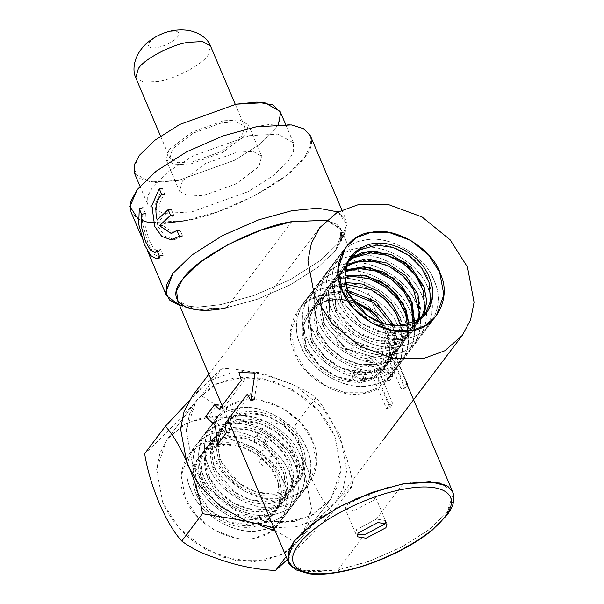 <?xml version="1.0" encoding="UTF-8"?>
<svg xmlns="http://www.w3.org/2000/svg" width="604" height="604" viewBox="0 0 604 604"><rect width="100%" height="100%" fill="white"/><g stroke="black" fill="none" stroke-linecap="round" stroke-linejoin="round"><path stroke-width="0.45" stroke-dasharray="3.02 2.27" d="M294.133 351.619C282.513 327.549 299.267 296.33 324.59 294.85C348.221 288.954 385.896 311.989 393.091 336.722C404.71 360.792 387.964 392.011 362.634 393.491C339.003 399.387 301.336 376.352 294.133 351.619M352.306 378.814L360.241 383.351L363.049 381.683L363.434 376.707L355.492 372.17L352.691 373.838L352.306 378.814M305.971 345.329L307.761 349.067C318.233 370.947 343.057 382.687 359.523 380.528C366.183 379.992 371.981 378.021 376.911 374.616C385.601 367.911 392.872 358.482 387.813 337.712C381.954 316.67 357.243 298.776 335.801 299.878C329.135 300.067 323.231 301.675 318.104 304.703L310.079 311.634L304.726 322.136C302.71 329.497 303.231 337.311 306.273 345.563L303.684 324.416L312.615 307.383L330.471 298.618L352.645 300.399L330.471 298.618L312.615 307.383L303.684 324.416L305.971 345.329L304.741 346.953L306.258 350.524C318.165 371.928 335.748 382.543 359.002 382.362C382.589 381.086 396.435 357.9 387.172 335.19C379.025 311.649 348.644 294.488 326.424 300.845C305.179 308.289 297.953 323.661 304.741 346.953L306.258 350.524L307.489 348.893L319.576 365.367L337.07 376.775L356.534 380.882L374.178 376.888L386.537 365.571L391.218 349.157L387.277 330.833L375.507 314.201M337.447 342.687C332.298 331.739 350.252 328.342 354.465 339.456C359.614 350.403 341.668 353.801 337.447 342.687M354.654 375.718L355.039 370.743L357.84 369.067L365.782 373.604L365.397 378.58L362.589 380.256L354.654 375.718M305.322 475.439L289.112 450.01L262.929 428.719L231.989 417.341L203.616 417.281L183.88 424.484L167.67 438.723L159.901 453.166L156.64 469.61L162.755 502.46L178.958 527.896L205.149 549.179L236.088 560.565L264.461 560.625L284.19 553.415L300.407 539.183L308.176 524.733L311.438 508.289L305.322 475.439M330.018 500.052L313.808 514.283L294.072 521.494L265.7 521.433L234.76 510.055L208.576 488.764L192.374 463.328L186.251 430.478L189.513 414.042L197.282 399.591L213.499 385.36L233.227 378.149L261.608 378.21L292.54 389.588L318.731 410.879L334.933 436.315L341.049 469.165L337.787 485.601L330.018 500.052L300.407 539.183M282.717 479.727L286.892 502.158L279.365 523.253L268.289 532.977L254.812 537.9L235.439 537.854L214.307 530.086L196.421 515.544L185.36 498.179L181.177 475.741L188.712 454.646L199.788 444.929L213.265 440.006L232.638 440.044L253.771 447.813L271.649 462.354L282.717 479.727M218.331 415.514L210.796 436.609L214.971 459.048L226.039 476.413L243.925 490.954L265.05 498.723L284.431 498.768L297.908 493.846L308.976 484.121L316.511 463.026L312.328 440.595L301.268 423.223L283.382 408.689L262.257 400.913L242.876 400.875L229.399 405.797L218.331 415.514L188.712 454.646M287.33 559.485L332.313 512.517L353.046 485.125C342.023 494.714 317.727 519.606 296.307 543.094L286.1 556.586M332.313 512.517C315.93 494.525 299.826 455.416 295.213 425.11L315.945 397.719C331.128 414.057 347.866 452.321 353.046 485.125M295.213 425.11C281.487 424.763 268.131 422.657 255.145 418.783C233.167 413.234 215.243 405.533 201.381 395.68L222.106 368.289C242.71 369.24 263.178 373.582 283.502 381.305C296.247 385.503 307.058 390.977 315.945 397.719M201.381 395.68C179.962 419.161 155.666 444.053 144.65 453.649M188.984 401.026L209.588 380.052L222.106 368.289M296.307 543.094L279.199 532.811L275.288 531.082M260.943 525.661L246.281 521.048M305.36 475.386L311.468 508.432L301.66 537.462L300.475 539.093L281.396 554.895L253.71 561.773L223.027 557.145L196.134 543.298C180.943 532.207 169.83 518.572 162.801 502.4L156.693 469.353L166.508 440.324L167.693 438.693L186.772 422.891L214.458 416.013L245.141 420.641L272.026 434.48C287.217 445.578 298.331 459.214 305.36 475.386M192.329 463.389C199.358 479.561 210.471 493.196 225.662 504.287L252.548 518.126L283.238 522.754L310.917 515.876L330.003 500.082L331.188 498.451L340.996 469.421L334.888 436.367C327.859 420.195 316.745 406.567 301.555 395.469L274.669 381.63L243.978 377.002L216.3 383.88L197.221 399.674L196.028 401.313L186.221 430.342L192.329 463.389M273.876 527.745L296.3 526.733L317.478 519.002L334.88 503.728L343.215 488.221L346.719 470.576L340.15 435.325L322.762 408.032L294.654 385.178L261.457 372.97L231.007 372.902L209.83 380.641L192.427 395.914M258.655 460.24C262.974 471.641 281.373 468.153 276.096 456.934C271.777 445.541 253.378 449.029 258.655 460.24L269.225 456.141L276.096 456.934M254.397 442.166L262.332 446.703L265.141 445.035L265.526 440.059L257.583 435.514L254.782 437.19L254.397 442.166M298.557 309.512L309.626 299.795L323.102 294.873L342.483 294.911L363.608 302.687L381.494 317.221L392.555 334.593L396.737 357.024L389.202 378.119L378.134 387.844L364.657 392.766L345.277 392.721L324.152 384.952L306.266 370.411L295.197 353.046L291.022 330.607L298.557 309.512L345.669 247.262M257.742 433.279L257.357 438.255L265.292 442.792L268.101 441.116L268.486 436.141L260.543 431.603L257.742 433.279L254.782 437.19M249.497 135.651L278.021 134.096L293.469 142.861L293.597 151.37L288.395 160.936L273.016 175.87L248.146 191.649L191.785 211.898L163.261 213.446L147.814 204.688L147.686 196.179L152.887 186.613L168.267 171.679L193.137 155.9L249.497 135.651M134.458 173.22L149.905 181.985L178.429 180.43L234.79 160.188L259.66 144.401L275.039 129.467L280.241 119.909L280.113 111.393M169.037 149.558L166.175 159.758L174.896 164.703L191 163.827L222.816 152.404L245.534 135.062L248.395 124.854L239.675 119.909L223.571 120.785L191.755 132.216L169.037 149.558M182.393 181.026L205.111 163.684L236.927 152.253L253.038 151.377L261.751 156.323L258.889 166.523L236.172 183.865L204.356 195.296L188.252 196.172L179.531 191.226L182.393 181.026M169.913 158.173L172.518 148.901L193.167 133.137L222.091 122.74L236.73 121.948L244.658 126.447L242.053 135.719L221.404 151.483L192.48 161.872L177.84 162.672L169.913 158.173L160.536 136.081M150.69 40.906L148.803 43.405C147.482 46.787 149.716 48.245 155.507 47.769L159.954 46.923C166.847 44.998 172.404 42.069 176.617 38.135L178.512 35.636C179.826 32.254 177.591 30.804 171.8 31.272L167.353 32.118C160.46 34.05 154.911 36.98 150.69 40.906M452.683 491.875L452.992 501.161L447.066 512.381L428.697 529.957L401.6 547.081L369.701 561.093L337.953 569.927L311.181 572.184L293.363 567.594L288.38 561.894M376.451 519.062L356.617 529.519L355.575 533.234L357.16 534.623L355.575 533.234L356.617 529.519L376.451 519.062L385.48 520.542L376.451 519.062L403.102 483.849L388.81 487.156M385.375 522.649L385.48 520.542L385.375 522.649M340.188 571.958L337.953 569.927L368.395 561.569L401.584 547.073L429.663 529.247L447.02 512.388L452.894 501.592L452.743 491.981M244.794 379.606L222.778 408.697L217.885 404.25L209.052 415.914L218.844 424.816L220.928 443.887L229.762 432.215L228.72 422.679L250.736 393.589L254.307 399.78L258.497 372.419L242.438 371.807L244.794 379.606L241.321 380.263M222.778 408.697L219.305 409.353M209.052 415.914L205.579 416.579M218.844 424.816L215.364 425.473M250.736 393.589L247.255 394.246M160.687 249.429L158.724 251.551L154.028 248.923L149.248 240.573L144.945 225.141L145.383 213.371L142.967 207.685L142.393 223.163L148.048 243.465L154.345 254.443L160.521 257.9L163.103 255.114L160.687 249.429L156.98 250.479M159.539 225.722L162.642 225.481L173.635 215.039L171.234 209.377L160.241 219.811L157.138 220.06M160.241 219.811C157.667 209.12 159.177 200.573 164.779 194.178L162.37 188.493L154.964 205.269L157.795 226.107L164.847 236.149L174.616 239.66L182.499 235.922L180.09 230.237L174.095 233.076L162.642 225.481M392.713 376.33L389.58 352.63L386.107 353.295L389.233 376.994L392.713 376.33L389.746 380.248L386.273 380.905L374.261 368.946L389.399 404.604L386.439 408.515L366.251 360.966L369.218 357.055L385.231 373.008L381.064 341.403L384.023 337.493L404.204 385.042L401.245 388.953L386.107 353.295M389.58 352.63L404.718 388.296L401.245 388.953M404.718 388.296L407.685 384.378L404.204 385.042M407.685 384.378L387.496 336.836L384.023 337.493M387.496 336.836L384.537 340.747L381.064 341.403M384.537 340.747L388.704 372.343L385.231 373.008M388.704 372.343L372.691 356.398L369.218 357.055M372.691 356.398L369.731 360.309L366.251 360.966M369.731 360.309L389.912 407.859L386.439 408.515M389.912 407.859L392.872 403.948L389.399 404.604M392.872 403.948L377.734 368.281L374.261 368.946M377.734 368.281L389.746 380.248M389.233 376.994L386.273 380.905M326.371 220.347L341.351 229.814L341.494 239.411L335.628 250.192L318.285 267.036L290.245 284.831L257.1 299.32L226.689 307.663L194.511 309.414L183.186 305.918L177.1 299.531L176.957 289.935L182.823 279.154L200.166 262.317L228.206 244.514L261.351 230.033L291.762 221.683M355.084 499.168L325.269 514.872M301.509 533.045L294.035 541.38L289.361 549.028M288.84 562.875L306.741 571.814L337.953 569.927L368.395 561.569L401.584 547.073L429.663 529.247L447.02 512.388L453.264 493.491M196.685 495.303L195.167 491.731L196.398 490.108L198.188 493.846L196.685 495.303L195.167 491.731C188.373 468.44 195.605 453.068 216.851 445.624C237.84 439.697 266.387 454.525 276.081 476.397C284.862 499.108 279.501 515.242 259.999 524.793C238.912 533.657 206.998 518.813 196.685 495.303L197.916 493.679C208.229 517.183 240.143 532.033 261.23 523.17C279.486 514.54 285.352 499.591 278.829 478.338C270.683 454.804 240.294 437.636 218.082 444C196.836 451.445 189.611 466.816 196.398 490.108L197.916 493.679L196.398 490.108L196.7 490.342L195.167 491.731L196.685 495.303M202.604 487.481L201.087 483.91L202.325 482.279L204.114 486.024L202.604 487.481L201.087 483.91C194.299 460.618 201.525 445.246 222.77 437.802C243.759 431.875 272.313 446.696 282.008 468.576C290.788 491.286 285.428 507.413 265.926 516.971C244.839 525.835 212.925 510.984 202.604 487.481L203.835 485.85C214.156 509.361 246.07 524.204 267.157 515.34C285.413 506.711 291.279 491.769 284.748 470.516C276.609 446.975 246.221 429.814 224.008 436.171C202.755 443.615 195.53 458.987 202.325 482.279L203.835 485.85L202.325 482.279L202.619 482.521L201.087 483.91L202.604 487.481M208.531 479.651L207.013 476.08L208.244 474.457L210.033 478.194L208.531 479.651L207.013 476.08C200.332 453.687 206.953 438.481 226.885 430.478C247.965 423.298 277.968 438.164 287.927 460.746C299.493 483.638 287.119 508.908 263.216 511.286C242.748 514.412 217.576 499.855 208.531 479.651L209.762 478.021C218.807 498.224 243.986 512.781 264.446 509.663C286.968 507.337 299.607 484.71 290.675 462.687C283.495 442.475 259.871 426.235 238.965 427.149C214.042 426.983 198.557 450.833 208.244 474.457L209.762 478.021L208.244 474.457L208.546 474.691L207.013 476.08L208.531 479.651M214.171 466.628L215.96 470.373L214.45 471.822L212.933 468.259L214.171 466.628L215.681 470.199C227.595 491.603 245.171 502.218 268.425 502.037C292.011 500.754 305.866 477.575 296.594 454.865C288.455 431.324 258.067 414.155 235.854 420.52C214.601 427.964 207.376 443.336 214.171 466.628L212.933 468.259C206.145 444.967 213.371 429.595 234.616 422.143C255.613 416.224 284.152 431.045 293.854 452.924C302.634 475.635 297.274 491.769 277.764 501.312C256.685 510.191 224.771 495.325 214.45 471.822L212.933 468.259L214.45 471.822L215.681 470.199L214.171 466.628M220.09 458.806L221.879 462.543L220.377 464L218.859 460.429L220.09 458.806L221.608 462.37C233.514 483.781 251.098 494.397 274.352 494.208C297.938 492.932 311.785 469.753 302.521 447.036C294.375 423.502 263.993 406.333 241.774 412.691C220.528 420.142 213.303 435.507 220.09 458.806L220.392 459.04L218.859 460.429C212.064 437.137 219.297 421.766 240.543 414.321C261.532 408.395 290.079 423.215 299.773 445.095C308.553 467.813 303.193 483.94 283.691 493.483C262.612 502.369 230.69 487.504 220.377 464L218.859 460.429L220.377 464L221.608 462.37L220.09 458.806M282 477.93C272.978 453.37 234.193 432.675 211.468 440.301C186.727 443.578 172.767 476.39 186.077 499.969C195.1 524.529 233.884 545.231 256.609 537.598C281.343 534.329 295.311 501.509 282 477.93M289.437 473.672C301.064 497.749 284.31 528.968 258.98 530.448C235.349 536.337 197.682 513.309 190.479 488.576C178.859 464.506 195.613 433.279 220.943 431.8C244.575 425.911 282.242 448.938 289.437 473.672M287.927 470.108C278.905 445.541 240.113 424.846 217.395 432.472C192.653 435.748 178.686 468.568 191.996 492.139C201.019 516.707 239.811 537.401 262.529 529.776C287.27 526.499 301.237 493.687 287.927 470.108M295.364 465.85C306.983 489.919 290.23 521.139 264.899 522.626C241.275 528.515 203.601 505.488 196.406 480.746C184.786 456.677 201.532 425.458 226.862 423.978C250.494 418.081 288.161 441.116 295.364 465.85M293.846 462.279C284.824 437.719 246.039 417.024 223.314 424.65C198.573 427.926 184.613 460.739 197.923 484.317C206.946 508.878 245.73 529.58 268.455 521.947C293.189 518.67 307.157 485.858 293.846 462.279M301.283 458.021C312.91 482.098 296.156 513.317 270.826 514.797C247.195 520.686 209.528 497.658 202.325 472.924C190.705 448.848 207.459 417.628 232.789 416.148C256.421 410.259 294.088 433.287 301.283 458.021M307.209 450.199C318.829 474.268 302.076 505.488 276.745 506.967C253.121 512.864 215.447 489.829 208.252 465.095C196.632 441.026 213.378 409.806 238.708 408.319C262.34 402.43 300.007 425.458 307.209 450.199M299.773 454.457C290.751 429.889 251.959 409.195 229.241 416.82C204.499 420.097 190.532 452.909 203.842 476.488C212.865 501.056 251.657 521.75 274.375 514.125C299.116 510.848 313.083 478.036 299.773 454.457M313.129 442.37C324.756 466.439 308.002 497.666 282.672 499.146C259.041 505.035 221.374 482.007 214.171 457.273C202.551 433.196 219.305 401.977 244.635 400.497C268.267 394.608 305.934 417.636 313.129 442.37M305.692 446.628C296.67 422.068 257.885 401.366 235.16 408.999C210.418 412.275 196.459 445.088 209.769 468.666C218.791 493.226 257.576 513.921 280.301 506.295C305.035 503.019 319.003 470.206 305.692 446.628M399.01 328.893C410.637 352.962 393.884 384.189 368.553 385.669C344.922 391.558 307.255 368.531 300.06 343.797C288.433 319.72 305.186 288.501 330.516 287.021C354.148 281.132 391.815 304.159 399.01 328.893M307.489 348.893C317.81 372.404 349.724 387.255 370.803 378.383C389.067 369.754 394.925 354.812 388.402 333.559L383.291 323.585M397.5 325.329C388.478 300.762 349.686 280.067 326.968 287.693C302.226 290.969 288.259 323.782 301.57 347.36C310.592 371.928 349.384 392.623 372.102 384.997C396.843 381.72 410.811 348.908 397.5 325.329M311.898 337.5L309.263 319.033L315.409 303.08L329.089 292.834L347.579 290.35L329.089 292.834L315.409 303.08L309.263 319.033L311.898 337.5L310.667 339.131L312.177 342.695L310.667 339.131C303.872 315.832 311.098 300.467 332.351 293.016C353.34 287.096 381.887 301.917 391.581 323.797C400.361 346.507 395.001 362.634 375.499 372.192C354.412 381.056 322.498 366.205 312.177 342.695L313.408 341.071C323.729 364.582 355.643 379.425 376.73 370.562C394.986 361.932 400.852 346.99 394.321 325.737L397.138 341.441L393.597 355.726L384.242 366.553L370.395 372.328L354.065 372.268L337.598 366.341L323.367 355.424L313.408 341.071L311.898 337.5L310.615 314.427L315.937 303.887L324.386 296.662L341.487 292.057L348.161 292.359M404.937 321.071C416.556 345.141 399.81 376.36 374.48 377.84C350.849 383.736 313.182 360.701 305.979 335.967C294.359 311.898 311.113 280.671 336.436 279.191C360.067 273.302 397.742 296.33 404.937 321.071M392.155 325.518L393.717 329.837L394.888 348.281L390.637 358.776L384.053 365.896L366.417 372.608L343.072 368.84L325.684 357.56L313.408 341.071M403.419 317.5C394.397 292.94 355.613 272.238 332.887 279.871C308.153 283.14 294.186 315.96 307.496 339.539C316.519 364.099 355.303 384.793 378.029 377.168C402.77 373.891 416.73 341.079 403.419 317.5M317.817 329.678L315.046 313.061L319.373 298.172L330.101 287.421L345.503 282.544L330.101 287.421L319.373 298.172L315.046 313.061L317.817 329.678L316.587 331.302L318.104 334.873L316.587 331.302C309.905 308.901 316.526 293.703 336.458 285.7C357.538 278.519 387.541 293.385 397.5 315.968C409.067 338.859 396.692 364.129 372.789 366.507C352.328 369.633 327.157 355.077 318.104 334.873L319.335 333.242C328.387 353.446 353.559 368.002 374.019 364.884C396.541 362.559 409.187 339.931 400.248 317.908L403.057 333.612L399.523 347.904L390.161 358.723L376.322 364.514L359.992 364.438L343.517 358.519L329.286 347.594L319.335 333.242L317.817 329.678L315.447 313.061L319.033 300.354L327.126 290.939L340.188 285.096L345.835 284.31M410.856 313.242C422.483 337.311 405.729 368.538 380.399 370.018C356.768 375.907 319.101 352.879 311.906 328.138C300.279 304.069 317.032 272.849 342.362 271.37C365.994 265.481 403.661 288.508 410.856 313.242M400.626 325.775L401.418 335.726L397.726 349.006L388.757 358.965L373.151 364.703L357.847 363.834L342.574 357.855L329.059 347.187L319.335 333.242M416.783 305.42C428.402 329.49 411.656 360.709 386.326 362.189C362.694 368.085 325.027 345.05 317.825 320.316C306.205 296.247 322.951 265.02 348.281 263.54C371.913 257.651 409.587 280.679 416.783 305.42M323.744 321.849L320.928 306.824L323.91 293L332.298 282.211L344.99 275.854L332.298 282.211L323.91 293L320.928 306.824L323.744 321.849L325.254 325.42L345.956 348.614L375.039 357.394L388.704 354.858L399.674 347.896L406.703 337.304L408.991 324.295L406.703 337.304L399.674 347.896L388.704 354.858L375.039 357.394L345.956 348.614L325.254 325.42L324.023 327.043L322.513 323.48C315.718 300.18 322.944 284.816 344.197 277.364C365.186 271.445 393.725 286.266 403.427 308.138C412.207 330.856 406.847 346.99 387.345 356.534C366.258 365.412 334.344 350.547 324.023 327.043L322.513 323.48L324.046 322.083L321.29 307.715L324.227 293.974L327.859 288.138L335.824 281.253L345.005 277.523M409.346 309.671C400.324 285.111 361.532 264.416 338.814 272.042C314.072 275.318 300.105 308.131 313.416 331.709C322.438 356.277 361.23 376.971 383.948 369.346C408.689 366.069 422.657 333.249 409.346 309.671M407.375 324.733L406.771 332.464L402.521 343.072L394.797 351.052L377.07 357.07L360.09 355.046L343.729 346.975L325.254 325.42M347.436 290.547L346.205 292.17L347.715 295.741L348.946 294.118M433.038 278.368C424.016 253.808 385.224 233.114 362.506 240.739C337.764 244.016 323.797 276.828 337.108 300.407C346.13 324.967 384.922 345.669 407.64 338.044C432.381 334.767 446.348 301.947 433.038 278.368M347.715 295.741L346.205 292.17C339.41 268.878 346.636 253.506 367.889 246.062C388.878 240.135 417.417 254.963 427.119 276.836C435.899 299.554 430.539 315.681 411.037 325.231C389.95 334.11 358.036 319.244 347.715 295.741M421.72 317.13L420.293 319.591L412.57 327.572L394.842 333.589L377.862 331.566L361.502 323.495L343.027 301.94L360.248 322.725L385.012 333.363L409.006 330.282L424.189 314.518L409.006 330.282L385.012 333.363L360.248 322.725L343.027 301.94L341.796 303.57L340.279 299.999L341.796 303.57C352.109 327.074 384.031 341.932 405.11 333.053C424.612 323.51 429.973 307.376 421.199 284.665C411.498 262.785 382.951 247.965 361.962 253.891C340.716 261.336 333.491 276.707 340.279 299.999L341.509 298.368L341.811 298.61L339.063 284.235L341.992 270.501L345.631 264.665L348.417 261.653M341.509 298.368L339.501 276.036L350.267 258.572L339.501 276.036L341.509 298.368L343.027 301.94M427.111 286.198C418.089 261.63 379.304 240.936 356.579 248.561C331.845 251.838 317.878 284.658 331.188 308.236C340.211 332.796 378.995 353.491 401.72 345.865C426.462 342.589 440.422 309.776 427.111 286.198M434.548 281.94C446.175 306.009 429.421 337.236 404.091 338.716C380.46 344.605 342.793 321.577 335.598 296.836C323.971 272.766 340.724 241.547 366.054 240.067C389.686 234.171 427.353 257.206 434.548 281.94M346.485 266.341L344.899 267.459L336.798 276.881L333.219 289.58L335.892 306.432L334.004 282.151L347.187 264.371L334.004 282.151L335.59 306.198L334.359 307.829L335.869 311.392L337.1 309.769L347.051 324.114L361.29 335.039L377.757 340.966L394.087 341.034L407.934 335.243L417.296 324.423L420.822 310.139L418.021 294.435M417.734 320.263L415.499 325.533L406.53 335.484L390.924 341.23L375.62 340.362L360.339 334.374L346.832 323.706L337.1 309.769L355.19 331.188L381.094 341.456L405.443 336.858L419.44 319.055M428.629 289.769C440.248 313.838 423.502 345.058 398.172 346.537C374.54 352.426 336.866 329.399 329.671 304.665C318.051 280.596 334.797 249.369 360.127 247.889C383.759 242 421.433 265.028 428.629 289.769M335.59 306.198L337.1 309.769M421.192 294.02C412.17 269.459 373.378 248.765 350.66 256.39C325.918 259.667 311.951 292.479 325.262 316.058C334.284 340.626 373.076 361.32 395.794 353.695C420.535 350.418 434.502 317.598 421.192 294.02M335.869 311.392L334.359 307.829C327.67 285.428 334.299 270.23 354.231 262.227C375.311 255.039 405.314 269.905 415.273 292.487C426.832 315.379 414.465 340.648 390.554 343.034C370.093 346.152 344.922 331.596 335.869 311.392M340.565 274.163L333.71 280.407L328.387 290.947L329.965 314.261L328.81 287.67L335.288 277.108L345.586 269.89L335.288 277.108L328.81 287.67L329.663 314.02L328.433 315.65L329.95 319.222L331.181 317.591L350.486 339.863L377.915 349.505L402.543 342.679L414.563 322.091L402.543 342.679L377.915 349.505L350.486 339.863L331.181 317.591L343.457 334.08L360.837 345.367L384.189 349.127L401.826 342.415L408.402 335.303L412.993 322.83M422.702 297.591C434.329 321.66 417.575 352.887 392.245 354.367C368.614 360.256 330.947 337.228 323.752 312.487C312.125 288.418 328.878 257.198 354.208 255.719C377.84 249.829 415.507 272.857 422.702 297.591M329.663 314.02L331.181 317.591M415.265 301.849C406.243 277.289 367.459 256.587 344.733 264.212C319.999 267.489 306.032 300.309 319.342 323.887C328.365 348.448 367.149 369.142 389.874 361.517C414.616 358.24 428.576 325.428 415.265 301.849M329.95 319.222L328.433 315.65C321.645 292.359 328.87 276.987 350.116 269.543C371.105 263.616 399.652 278.436 409.346 300.316C418.127 323.027 412.766 339.161 393.264 348.712C372.185 357.576 340.263 342.732 329.95 319.222M307.142 349.354L305.911 350.977L304.401 347.406L305.632 345.782L307.421 349.52L305.632 345.782M330.833 318.044L329.603 319.675L328.093 316.103L329.323 314.48L331.113 318.217L329.323 314.48M336.76 310.222L335.53 311.845L334.012 308.282L335.243 306.651L337.032 310.396L335.243 306.651M341.169 298.829L342.959 302.566L341.169 298.829L339.939 300.452L341.449 304.023L342.679 302.393M347.089 291L348.878 294.744L347.089 291L345.858 292.63L347.376 296.194L348.606 294.571M323.397 322.302L325.186 326.047L323.397 322.302L322.166 323.933L323.684 327.504L324.914 325.873M318.988 333.702L317.757 335.326L316.247 331.755L317.478 330.131L319.267 333.869L317.478 330.131M313.068 341.524L311.838 343.155L310.32 339.584L311.551 337.953L313.34 341.698L311.551 337.953M337.961 211.936L346.953 224.499L339.705 241.864L320.762 260.264L290.139 279.697L253.929 295.515L220.724 304.635L198.248 307.202L179.539 305.292L198.248 307.202L220.724 304.635L253.929 295.515L290.139 279.697L320.762 260.264L339.705 241.864L346.107 230.094L345.956 219.614L337.961 211.936L346.53 221.313L344.386 234.412L339.705 241.864L320.762 260.264L290.139 279.697L253.929 295.515L220.724 304.635L197.387 307.217L178.301 304.914M326.432 220.294L336.987 224.424L341.992 231.407L335.718 250.177L318.361 267.036L290.282 284.862L257.093 299.358L226.651 307.715L257.093 299.358L290.282 284.854L318.361 267.036L335.718 250.177L340.014 243.344L340.928 228.712L326.432 220.294L336.987 224.424L341.992 231.407L335.718 250.177L318.361 267.036L290.282 284.854L257.093 299.358L226.651 307.715L195.696 309.633L177.689 300.928L187.761 307.972L205.262 310.079L226.651 307.715L291.8 221.638M310.335 135.704L310.494 146.183L304.091 157.961L285.148 176.353L254.518 195.794L218.316 211.611L185.103 220.724L149.966 222.642L137.591 218.814L130.947 211.845M185.103 220.724C224.801 215.001 290.237 180.483 304.091 157.961C325.405 134.02 299.055 116.897 256.179 126.817M138.173 219.131L144.567 221.555M153.476 223.042L165.035 223.208M452.169 490.826L440.127 483.049M416.337 481.939L403.102 483.849M345.299 509.029L346.341 505.314L366.175 494.85L375.205 496.337L374.163 500.044L354.329 510.508L345.299 509.029L357.062 536.73M301.404 570.84L337.953 569.927L364.605 534.714M278.406 124.265L275.039 129.467L259.66 144.401L234.79 160.188L178.429 180.43L155.515 182.483L138.973 178.346L133.665 168.282L139.532 155.153M135.779 77.765L143.707 82.257L158.346 81.465C174.888 79.079 202.151 64.696 207.927 55.304L210.524 46.032M355.039 370.743L352.691 373.838M363.049 381.683L365.397 378.58M167.67 438.723L197.282 399.591M279.365 523.253L308.976 484.121M300.452 539.123L329.98 500.112M197.236 399.652L167.716 438.663M383.985 438.836L334.88 503.728M436.322 315.869L389.202 378.119M265.141 445.035L268.101 441.116M208.795 374.284L319.773 227.655M293.469 142.861L285.609 124.356M261.751 156.323L248.395 124.854M139.962 186.175L147.814 204.688M166.175 159.758L179.531 191.226M235.281 104.349L244.658 126.447M386.96 524.038L375.205 496.337M158.724 251.551L155.017 252.593M160.521 257.9L156.814 258.95M174.616 239.66L171.513 239.909M174.095 233.076L170.992 233.325M341.351 229.814L405.956 381.856M229.105 422.166L222.098 405.654M196.7 490.342L198.188 493.846L210.184 510.161L227.572 521.448L250.924 525.216L268.561 518.504L275.137 511.384L279.395 500.89L278.225 482.445L270.6 467.541L258.051 455.159L242.4 447.134L225.994 444.665L208.893 449.27L200.445 456.496L195.122 467.028L196.7 490.342M202.619 482.521L204.114 486.024L216.111 502.339L233.499 513.619L256.843 517.386L274.48 510.674L281.064 503.555L285.315 493.06L284.144 474.616L276.526 459.712L263.978 447.337L248.319 439.304L231.913 436.843L214.813 441.441L206.364 448.666L201.041 459.206L202.619 482.521M208.546 474.691L210.033 478.194L219.486 491.966L232.993 502.634L248.274 508.613L263.578 509.482L279.184 503.744L288.153 493.785L291.838 480.505L286.085 457.538L275.734 444.333L261.698 434.54L245.926 429.504L230.615 429.874L217.553 435.718L209.46 445.133L205.873 457.84L208.546 474.691M215.96 470.373L214.465 466.862L211.717 452.494L214.654 438.753L218.286 432.917L226.251 426.031L243.382 421.199L260.022 423.608L275.907 431.747L288.448 444.166L296.028 459.093L297.198 477.243L292.948 487.851L285.224 495.831L267.497 501.849L250.517 499.825L234.156 491.754L215.96 470.373M221.879 462.543L220.392 459.04L217.636 444.665L220.573 430.931L224.212 425.095L232.178 418.202L249.301 413.378L265.941 415.779L281.834 423.917L294.367 436.337L301.955 451.271L303.117 469.421L298.867 480.021L291.151 488.009L273.423 494.019L256.436 491.996L240.082 483.932L221.879 462.543M345.307 271.596L343.736 272.336M344.386 234.412L340.014 243.344M187.761 307.972L179.554 305.314M341.849 209.943L345.956 219.614M147.602 251.083L141.547 236.836"/><path stroke-width="0.91" d="M286.1 556.586L275.583 570.486L287.33 559.485M246.281 521.048L202.476 513.657L181.751 541.048C166.568 524.71 149.822 486.446 144.65 453.649L165.375 426.258L188.984 401.026M202.476 513.657C197.863 483.359 181.766 444.25 165.375 426.258M181.751 541.048C190.637 547.798 201.449 553.264 214.186 557.462C234.511 565.185 254.979 569.527 275.583 570.486M275.288 531.082L260.943 525.661M358.346 204.65L388.795 204.711L422 216.927L450.101 239.773L467.496 267.066L474.057 302.317L470.561 319.961L462.219 335.469L444.823 350.743L423.646 358.482L393.196 358.414L359.992 346.205L331.89 323.359L314.503 296.058L307.934 260.807L311.43 243.163L319.773 227.655L337.175 212.382L358.346 204.65M273.876 527.745L246.93 521.305L221.049 506.831L200.369 486.59L187.157 464.317L180.588 429.066L184.092 411.422L192.427 395.914L208.795 374.284M439.674 272.336L443.857 294.775L436.322 315.869L425.246 325.586L411.769 330.509L392.396 330.471L371.264 322.695L353.385 308.161L342.317 290.788L338.134 268.357L345.669 247.262L356.745 237.538L370.222 232.616L389.595 232.661L410.728 240.43L428.614 254.971L439.674 272.336M285.609 124.356L280.113 111.393L264.665 102.635L236.141 104.182L179.781 124.432L154.911 140.219L139.532 155.153L134.33 164.711L134.458 173.22L139.962 186.175M340.195 571.958C328.259 574.223 317.938 574.834 309.225 573.8L295.711 569.791C289.943 564.883 287.496 562.249 288.38 561.894L288.07 552.607L293.989 541.395L312.351 523.811L339.456 506.688L371.354 492.69L403.125 483.819L429.867 481.599L447.7 486.175L452.683 491.875C454.759 497.364 454.117 503.192 450.758 509.376L447.262 514.91L432.456 529.934C410.108 548.659 371.362 566.227 340.188 571.958L340.92 571.467C379.554 564.642 429.338 538.307 445.072 516.541C462.596 494.397 442.558 481.373 403.125 489.278C364.454 496.171 314.692 522.422 298.95 544.234C281.479 566.333 301.411 579.447 340.92 571.467M357.16 534.623L364.605 534.714L384.438 524.249L385.375 522.649L384.438 524.249L364.605 534.714L357.16 534.623M377.938 522.558L386.96 524.038L385.918 527.745L366.092 538.209L357.062 536.73L358.104 533.022L377.938 522.558M258.497 372.419L255.024 373.076L250.834 400.437L254.307 399.78M242.438 371.807L238.958 372.472L255.024 373.076M217.885 404.25L214.412 404.906L219.305 409.353L241.321 380.263L238.958 372.472M220.928 443.887L217.448 444.544L215.364 425.473L205.579 416.579L214.412 404.906M229.762 432.215L226.281 432.879L217.448 444.544M228.72 422.679L225.239 423.336L226.281 432.879M250.834 400.437L247.255 394.246L225.239 423.336M145.383 213.371L141.676 214.412L141.238 226.183L145.541 241.623L150.321 249.965L155.017 252.593L156.98 250.479L159.396 256.156L156.814 258.95L150.638 255.492L144.341 244.514L138.686 224.212L139.26 208.735L141.676 214.412M142.967 207.685L139.26 208.735M163.103 255.114L159.396 256.156M173.635 215.039L170.532 215.281L159.539 225.722L170.992 233.325L176.987 230.486L179.396 236.164L171.513 239.909L161.744 236.398L154.692 226.357L151.861 205.519L159.267 188.735L161.676 194.42C156.081 200.822 154.564 209.369 157.138 220.06L168.131 209.618L170.532 215.281M171.234 209.377L168.131 209.618M164.779 194.178L161.676 194.42M162.37 188.493L159.267 188.735M182.499 235.922L179.396 236.164M180.09 230.237L176.987 230.486M226.651 307.715C187.346 316.813 163.193 301.117 182.733 279.169C195.432 258.527 255.409 226.885 291.8 221.638L261.358 229.996L228.169 244.492L200.098 262.31L182.733 279.169L176.625 290.818L177.689 300.928L176.625 290.818L182.733 279.169L200.098 262.31L228.169 244.492L261.358 229.996L291.8 221.638L326.371 220.347M405.956 381.856L452.743 491.981L446.65 485.593L435.31 482.09L403.102 483.849L372.66 492.207L339.471 506.703L311.4 524.521L294.035 541.38L287.617 559.531L291.898 566.469L301.404 570.84M388.81 487.156L355.084 499.168M325.269 514.872L301.509 533.045M289.361 549.028L288.304 561.78L288.84 562.875M375.507 314.201L352.645 300.399L369.927 309.399L383.291 323.585M394.321 325.737L375.847 301.577L347.579 290.35L375.847 301.577L394.329 325.737M400.248 317.908L391.543 303.08L378.164 291.226L362.053 284.031L345.503 282.544L362.053 284.031L378.164 291.226L391.543 303.08L400.248 317.908M408.991 324.295L406.175 310.086L396.262 293.854L380.89 281.472L362.747 275.107L344.99 275.854L366.537 275.847L387.692 285.926L403.14 303.548L408.991 324.295M347.738 290.781L344.982 276.406L347.919 262.672L351.551 256.836L359.516 249.95L376.647 245.118L393.287 247.527L409.18 255.666L421.713 268.078L429.301 283.012L430.463 301.162L426.213 311.77L418.489 319.75L400.762 325.76L383.782 323.744L367.421 315.673L348.946 294.118L347.67 291.151M440.475 274.118C452.094 298.187 435.348 329.406 410.018 330.886C386.386 336.775 348.712 313.748 341.517 289.014C329.897 264.945 346.643 233.718 371.973 232.238C395.605 226.349 433.279 249.377 440.475 274.118M347.436 290.547L348.946 294.118C360.86 315.522 378.444 326.137 401.69 325.956C425.276 324.673 439.131 301.494 429.867 278.776C421.72 255.243 391.332 238.074 369.119 244.439C347.874 251.883 340.641 267.255 347.436 290.547M424.189 314.518L426.764 301.434L424.197 287.315L405.465 262.446L376.451 251.166L362.158 252.54L350.267 258.572L368.923 251.264L391.098 254.458L411.135 267.33L423.94 286.606L426.756 301.086L424.189 314.518M418.021 294.435L405.971 275.915L387.134 263.072L365.888 258.897L347.187 264.371L365.888 258.897L387.134 263.072L405.971 275.915L418.021 294.435L419.44 319.055M414.563 322.091L410.509 298.542L393.619 278.097L369.354 267.391L345.586 269.89L364.038 266.779L383.88 272.117L401.071 284.801L412.094 302.257L414.563 322.091M179.554 305.314L169.377 299.863L165.67 292.389L172.812 273.499L191.747 255.107L222.378 235.666L258.58 219.848L291.792 210.728L317.938 208.146L337.961 211.936L317.938 208.146L291.792 210.728L258.58 219.848L222.378 235.666L191.747 255.107L172.812 273.499L166.41 285.277L166.561 295.756L179.539 305.292L169.913 300.369L165.73 292.842L172.812 273.499L191.747 255.107L222.378 235.666L258.58 219.848L291.792 210.728L317.938 208.146L337.961 211.936M141.547 236.836L130.947 211.845L130.789 201.366L137.191 189.588L156.134 171.196L186.764 151.755L222.967 135.938L256.179 126.817L291.317 124.907L303.691 128.735L310.335 135.704L341.849 209.943M256.179 126.817L222.967 135.938L186.764 151.755L156.134 171.196L137.191 189.588L129.943 206.598L138.173 219.131M144.567 221.555L153.476 223.042M165.035 223.208L185.103 220.724M291.8 221.638L326.432 220.294M453.264 493.491L452.169 490.826M440.127 483.049L416.337 481.939M139.532 155.153L154.911 140.219L179.781 124.432L236.141 104.182L257.017 102.084L273.182 104.96L280.626 112.948L278.406 124.265M210.524 46.032L202.604 41.533L187.957 42.333C171.415 44.719 144.152 59.101 138.384 68.486L135.779 77.765C130.683 67.489 135.477 44.99 161.797 33.899C170.434 30.283 179.312 29.135 188.425 30.442C201.525 32.737 208.795 40.702 210.524 46.032L235.281 104.349M462.219 335.469L383.985 438.836M160.536 136.081L135.779 77.765M288.304 561.78L229.105 422.166M222.098 405.654L177.1 299.531M392.155 325.518L373.551 302.551L348.161 292.359M400.626 325.775L395.665 312.759L385.307 299.554L371.271 289.761L345.835 284.31M345.005 277.523L352.955 276.421L369.595 278.829L385.488 286.968L398.021 299.388L405.609 314.314L407.375 324.733M348.417 261.653L353.597 257.772L370.728 252.94L387.368 255.349L403.253 263.487L415.786 275.907L423.374 290.841L424.536 308.984L421.72 317.13M417.734 320.263L419.184 312.253L413.43 289.278L403.079 276.073L389.044 266.281L373.272 261.245L357.961 261.615L346.485 266.341M412.993 322.83L411.49 306.356L403.865 291.453L391.324 279.078L375.665 271.053L359.259 268.584L345.307 271.596M343.736 272.336L340.565 274.163M166.561 295.756L147.602 251.083"/></g></svg>
